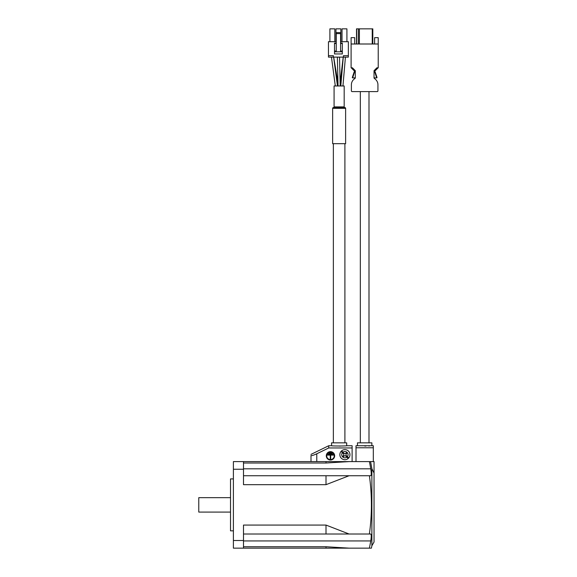 <?xml version="1.0" encoding="UTF-8"?>
<svg xmlns="http://www.w3.org/2000/svg" width="577" height="577" viewBox="0 0 577 577"><rect width="100%" height="100%" fill="white"/><g stroke="black" fill="none" stroke-linecap="round" stroke-linejoin="round"><path stroke-width="0.87" d="M230.512 512.087L198.776 512.087L198.776 497.662L230.512 497.662M233.397 530.84L230.512 530.84L230.512 478.91L233.397 478.91M371.876 545.77L371.876 468.726A215.531 215.531 0 0 0 370.542 461.6L374.04 461.6L374.04 542.019L371.876 545.77A216.375 216.375 0 0 1 371.4 548.15L326.005 548.15L326.005 546.736L243.494 546.736M371.112 534.54L370.751 534.013C371.393 534.425 371.393 536.733 370.751 540.938A214.406 214.406 0 0 1 369.395 548.15M333.362 143.673L333.362 442.847M344.902 143.673L344.902 442.847M348.717 457.979A5.049 5.049 0 0 1 348.205 458.491L346.878 457.157L348.205 458.491A5.049 5.049 0 0 1 339.853 454.676A5.049 5.049 0 0 1 341.086 451.373L342.421 452.7L341.086 451.373A5.049 5.049 0 0 1 349.95 454.676A5.049 5.049 0 0 1 348.717 457.979L346.431 455.693A1.442 1.442 0 0 1 346.431 453.659L347.296 452.786L346.791 452.281L345.919 453.147A1.442 1.442 0 0 1 343.885 453.147L341.598 450.861A5.049 5.049 0 0 1 349.95 454.676A5.049 5.049 0 0 1 348.717 457.979L347.383 456.652A3.174 3.174 0 0 0 342.926 452.195M343.791 454.676A1.442 1.442 0 0 0 343.373 453.659L342.421 452.7A3.174 3.174 0 0 0 346.878 457.157L345.919 456.205A1.442 1.442 0 0 0 343.885 456.205L343.012 457.071L342.507 456.566L343.373 455.693A1.442 1.442 0 0 0 343.791 454.676M334.227 455.83A3.75 3.75 0 0 0 330.477 452.079A3.75 3.75 0 0 0 326.726 455.83A3.75 3.75 0 0 0 330.477 459.58A3.75 3.75 0 0 0 334.227 455.83M326.293 455.83A4.183 4.183 0 0 0 330.477 460.013A4.183 4.183 0 0 0 334.66 455.83A4.183 4.183 0 0 0 330.477 451.647A4.183 4.183 0 0 0 326.293 455.83M346.705 445.732L346.705 442.847L331.559 442.847L331.559 445.732C331.09 446.093 347.159 446.093 346.705 445.732L352.114 445.732L352.114 461.6M360.337 91.599L360.337 442.847M368.991 91.599L368.991 442.847M371.876 445.732L371.876 442.847L357.452 442.847L357.452 445.732L373.319 445.732L373.319 461.6M333.629 57.123L337.473 85.973L338.05 85.973L337.365 57.123M345.623 108.332A0.721 0.721 0 0 0 344.902 107.61L333.362 107.61A0.721 0.721 0 0 0 332.64 108.332L332.64 143.673L345.623 143.673L345.623 108.332L332.64 108.332M344.902 107.61A0.721 0.721 0 0 1 344.18 106.889L344.18 85.973L334.083 85.973L334.083 106.889L344.18 106.889M333.362 107.61A0.721 0.721 0 0 0 334.083 106.889M348.364 55.68L343.459 55.68L343.459 57.123L348.364 57.123L348.364 41.688L340.574 41.688M336.247 41.688L328.457 41.688L328.457 57.123L333.362 57.123L333.362 55.68L328.457 55.68M343.459 57.123L333.362 57.123M334.804 41.688L334.804 28.85L329.9 28.85L329.9 41.688M340.863 41.688L340.863 28.85L335.958 28.85L335.958 41.688M342.017 41.688L342.017 28.85L346.921 28.85L346.921 41.688M342.305 51.786L342.305 53.949L334.516 53.949L334.516 51.786L342.305 51.786L342.305 43.059L340.574 43.059M336.247 43.059L334.516 43.059L334.516 51.786M334.516 51.064L336.247 51.064M334.516 43.491L336.247 43.491M342.305 43.491L340.574 43.491M342.305 51.064L340.574 51.064M340.574 51.786L340.574 32.6L336.247 32.6L336.247 51.786M336.247 33.61L340.574 33.61M357.452 445.732L356.009 445.732L356.009 461.6M373.319 447.788L356.009 447.788M369.734 445.884L368.667 445.942M366.013 446.021L364.7 446.035M375.158 71.909L377.019 77.462A0.433 0.433 0 0 1 376.586 77.895L376.117 77.895A0.433 0.433 0 0 0 376.55 77.462L374.747 71.909L375.158 71.909M352.309 77.462L354.17 71.909L354.581 71.909L352.778 77.462A0.433 0.433 0 0 0 353.211 77.895L352.742 77.895A0.433 0.433 0 0 1 352.309 77.462M378.137 67.797L374.747 71.187L374.747 71.909M376.117 77.895L374.603 77.895L374.026 77.318M356.514 28.85L356.514 43.996L356.514 28.85L372.814 28.85L372.814 43.996M355.302 77.318L354.725 77.895L353.211 77.895M351.191 67.797L354.581 71.187L354.581 71.909M374.617 43.996L374.617 37.649L378.223 37.649L378.223 43.996L351.104 43.996L351.104 37.649L354.711 37.649L354.711 43.996M351.104 43.996L351.104 67.797L352.417 67.797L355.302 70.682L355.302 78.075L353.852 79.345A7.212 7.212 0 0 0 351.393 84.769L351.393 90.877A0.721 0.721 0 0 0 352.114 91.599L377.214 91.599A0.721 0.721 0 0 0 377.935 90.877L377.935 84.769A7.212 7.212 0 0 0 375.476 79.345L374.026 78.075L374.026 70.682L376.911 67.797L378.223 67.797L378.223 43.996M243.494 534.013L349.085 534.013L326.005 525.07L243.494 525.07L243.494 548.15L326.005 548.15M349.085 534.013L369.395 534.013A212.004 212.004 0 0 0 369.395 475.736L349.085 475.736L326.005 484.68L243.494 484.68L243.494 469.245L233.397 469.245L233.397 540.505L243.494 540.505M243.494 548.15L233.397 548.15L233.397 540.505M233.397 469.245L233.397 461.6L326.005 461.6L326.005 463.014L243.494 463.014M370.542 461.6L326.005 461.6M369.395 461.6A214.406 214.406 0 0 1 370.751 468.812C371.393 473.01 371.393 475.318 370.751 475.736L369.395 475.736M349.085 461.6L326.005 463.014M243.494 475.736L349.085 475.736M326.005 475.736L326.005 484.68M349.085 548.15L326.005 546.736M369.395 534.013L370.751 534.013M326.005 534.013L326.005 525.07M311.003 461.6L311.003 455.477C311.003 454.02 311.003 454.02 311.003 455.477C311.003 454.02 311.003 454.02 311.003 455.477C311.472 455.902 313.39 455.34 316.773 453.789L328.746 447.954L328.746 445.732L331.559 445.732M352.114 447.954L328.746 447.954M340.574 446.05L339.226 446.064M331.703 453.233L331.703 452.801L329.251 452.801L329.251 453.233L331.703 453.233M332.568 454.171L332.568 453.738L328.385 453.738L328.385 454.171L332.568 454.171M330.693 458.859L330.26 458.859L330.26 455.109L327.52 455.109L327.52 454.676L333.434 454.676L333.434 455.109L330.693 455.109L330.693 458.859M374.04 473.025L371.876 468.726M243.494 461.6L243.494 469.245M348.205 458.491A5.049 5.049 0 0 1 339.853 454.676M331.465 57.123L335.309 85.973L331.465 57.123M356.687 28.85L356.687 43.996M358.382 28.85L358.382 43.996M359.399 28.85L359.399 43.996M372.237 28.85L372.237 43.996M243.494 468.812L370.751 468.812M243.494 540.938L370.751 540.938M316.773 453.789L316.773 461.6M340.134 82.763L343.214 57.123M342.954 85.973L345.421 57.123M340.214 85.973L339.521 57.123M343.272 57.123L340.791 85.973M337.978 82.756L333.679 57.123M328.746 445.732L311.003 454.387"/></g></svg>
